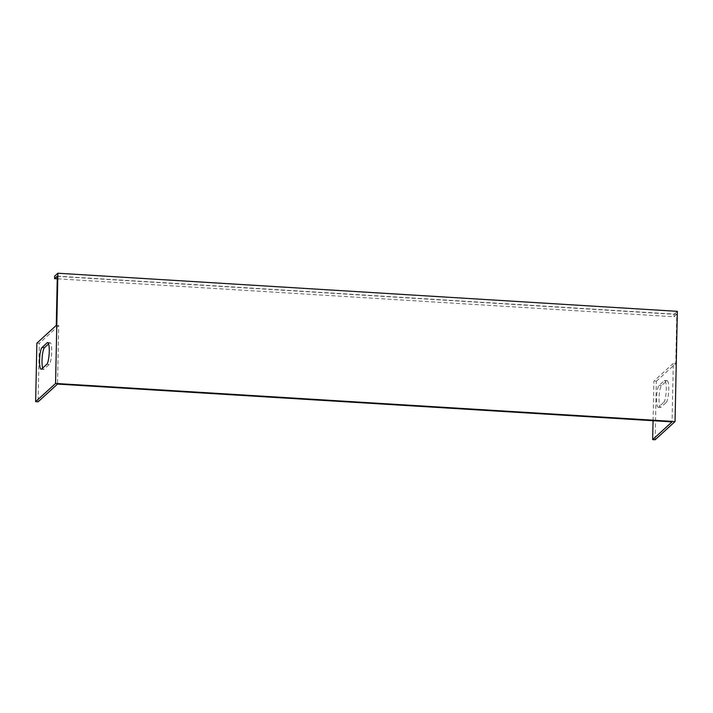 <?xml version="1.0" encoding="UTF-8"?>
<svg xmlns="http://www.w3.org/2000/svg" width="713" height="713" viewBox="0 0 713 713"><rect width="100%" height="100%" fill="white"/><g stroke="black" fill="none" stroke-linecap="round" stroke-linejoin="round"><path stroke-width="0.53" stroke-dasharray="3.56 2.67" d="M57.307 276.163L676.78 314.273L675.746 363.541L673.295 363.389L672.065 421.882M56.274 325.422L58.733 325.574L57.503 384.075M676.78 314.273L674.061 316.759L57.254 278.81M674.061 316.759L674.115 314.299L54.643 276.181M677.35 311.34L674.115 314.299M36.871 343.167L39.331 343.309L38.11 401.811M48.609 343.898L49.678 342.908A10.989 2.175 93.5 0 1 50.133 342.712A10.989 2.175 93.5 0 1 51.684 352.712A10.989 2.175 93.5 0 1 49.233 364.468L44.054 369.191A10.989 2.175 93.5 0 1 43.609 369.387A10.989 2.175 93.5 0 1 42.673 368.06M58.733 325.574L39.331 343.309M653.063 420.715L653.892 381.125L673.295 363.389M655.122 439.769L656.352 381.277L653.892 381.125M666.245 402.426A10.989 2.175 -86.5 0 0 668.696 390.679A10.989 2.175 -86.5 0 0 667.145 380.68A10.989 2.175 -86.5 0 0 666.7 380.876L661.521 385.608A10.989 2.175 -86.5 0 0 659.07 397.355A10.989 2.175 -86.5 0 0 660.621 407.355A10.989 2.175 -86.5 0 0 661.076 407.159L666.245 402.426L663.785 402.275A10.989 2.175 -86.5 0 0 666.245 390.528A10.989 2.175 -86.5 0 0 664.685 380.528A10.989 2.175 -86.5 0 0 664.24 380.724L659.062 385.457A10.989 2.175 -86.5 0 0 656.611 397.203A10.989 2.175 -86.5 0 0 658.161 407.203A10.989 2.175 -86.5 0 0 658.616 407.007L663.785 402.275M656.352 381.277L675.746 363.541M49.678 342.908L48.092 342.81M49.233 364.468L46.773 364.316M44.054 369.191L41.595 369.04M666.7 380.876L664.24 380.724M661.076 407.159L658.616 407.007M661.521 385.608L659.062 385.457M50.133 342.712L47.673 342.561M43.609 369.387L41.149 369.236M667.145 380.68L664.685 380.528M660.621 407.355L658.161 407.203"/><path stroke-width="1.07" d="M57.254 278.81L54.589 278.649L57.307 276.163L56.274 325.422L36.871 343.167L35.65 401.66L55.569 383.451L675.042 421.561L655.122 439.769L652.662 439.618L653.063 420.715M35.65 401.66L38.11 401.811L57.503 384.075L672.065 421.882L652.662 439.618M54.589 278.649L54.643 276.181L57.878 273.231L55.569 383.451M57.878 273.231L677.35 311.34L675.042 421.561M46.773 364.316A10.989 2.175 -86.5 0 0 49.224 352.561A10.989 2.175 -86.5 0 0 47.673 342.561A10.989 2.175 -86.5 0 0 47.218 342.757L42.049 347.489A10.989 2.175 -86.5 0 0 39.598 359.236A10.989 2.175 -86.5 0 0 41.149 369.236A10.989 2.175 -86.5 0 0 41.595 369.04L46.773 364.316M42.673 368.06A10.989 2.175 93.5 0 1 42.227 356.741A10.989 2.175 93.5 0 1 44.509 347.641L48.609 343.898M48.092 342.81L47.218 342.757M44.509 347.641L42.049 347.489"/></g></svg>
